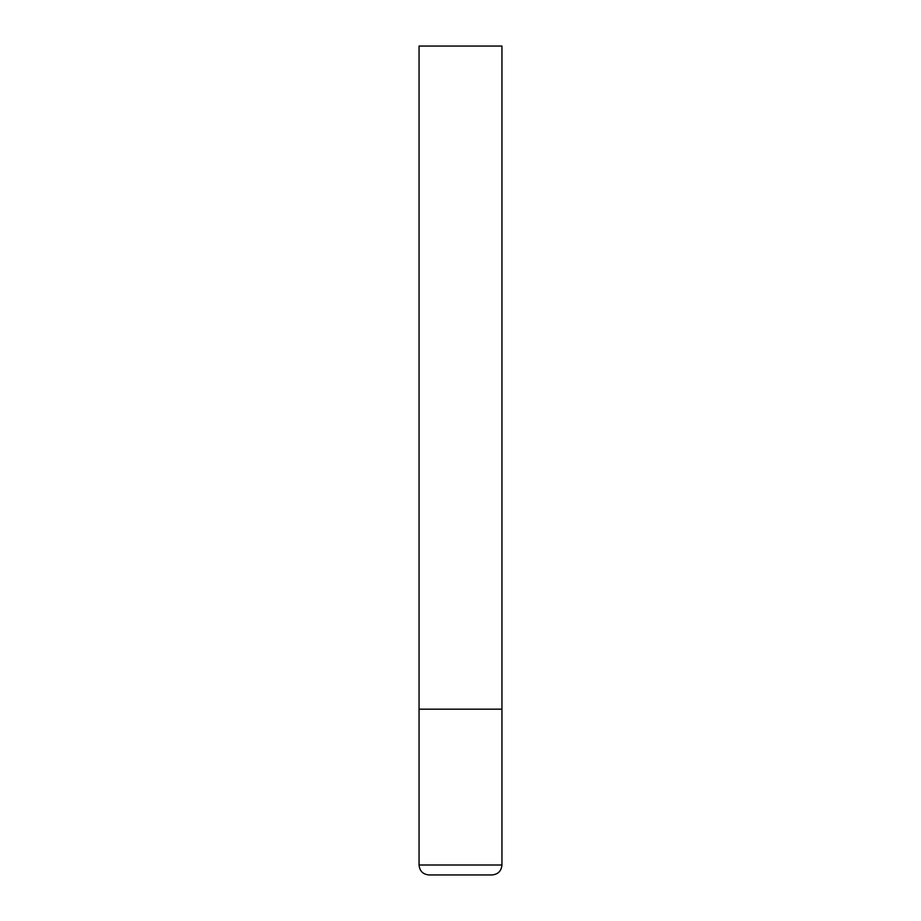 <?xml version="1.0" encoding="UTF-8"?>
<svg xmlns="http://www.w3.org/2000/svg" width="921" height="921" viewBox="0 0 921 921"><rect width="100%" height="100%" fill="white"/><g stroke="black" fill="none" stroke-linecap="round" stroke-linejoin="round"><path stroke-width="1.38" d="M501.945 865.003L501.945 709.17L419.055 709.17L501.945 709.17L501.945 46.05L419.055 46.05L419.055 865.003C419.642 871.047 422.958 874.363 429.002 874.95L491.998 874.95C498.042 874.363 501.358 871.047 501.945 865.003L419.055 865.003"/></g></svg>
